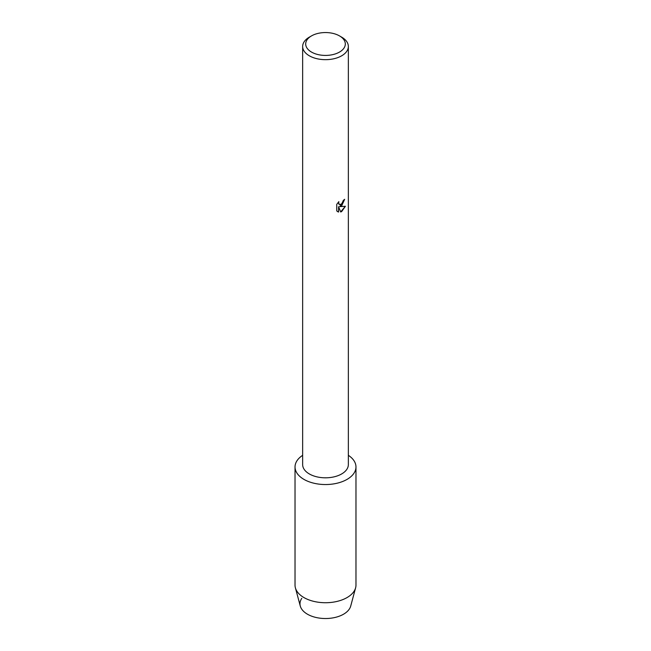 <?xml version="1.0" encoding="UTF-8"?>
<svg xmlns="http://www.w3.org/2000/svg" width="651" height="651" viewBox="0 0 651 651"><rect width="100%" height="100%" fill="white"/><g stroke="black" fill="none" stroke-linecap="round" stroke-linejoin="round"><path stroke-width="0.98" d="M355.975 466.954A30.475 17.593 180 0 1 347.048 479.388A30.475 17.593 180 0 0 348.35 455.318A30.475 17.593 180 0 1 355.975 466.954L355.975 585.135A30.475 17.593 180 0 1 355.609 587.829L350.718 606.048A25.519 14.737 180 0 1 343.549 614.21A25.519 14.737 180 0 1 311.471 616.098A25.519 14.737 180 0 1 301.787 598.35M339.505 35.903L341.661 37.14A22.85 13.191 180 0 1 348.35 46.473L348.35 464.619A22.85 13.191 180 0 1 341.661 473.944A22.85 13.191 180 0 1 316.752 476.809A22.85 13.191 180 0 1 302.65 464.619L302.65 46.473A22.85 13.191 180 0 1 309.339 37.14L311.495 35.903A19.807 11.433 180 0 1 339.505 35.903A19.807 11.433 180 0 1 339.505 52.072A19.807 11.433 180 0 1 311.495 52.072A19.807 11.433 180 0 1 311.495 35.903L309.339 37.14M347.048 479.388A30.475 17.593 180 0 1 304.635 479.771A30.475 17.593 180 0 1 302.65 455.318A30.475 17.593 180 0 0 295.025 466.954A30.475 17.593 180 0 0 313.839 483.205A30.475 17.593 180 0 0 347.048 479.388M336.754 204.341L338.87 201.639L338.585 202.957L339.366 204.52L341.661 204.08L343.378 200.337A22.85 13.191 0 0 0 344.656 199.312L341.661 205.862L339.7 206.611L345.396 206.286L341.661 211.575L340.693 211.982L338.585 206.676L338.585 212.047L336.754 210.965M348.35 46.473A22.85 13.191 180 0 1 341.661 55.807A22.85 13.191 180 0 1 316.752 58.663A22.85 13.191 180 0 1 302.65 46.473M336.746 210.965L336.746 204.341M344.599 199.361L339.7 206.611M339.366 204.52L338.732 203.869L338.756 201.753M337.592 211.64L338.536 212.014L338.585 206.676M340.676 211.941L345.323 206.302M355.609 587.829A30.475 17.593 180 0 1 347.048 597.569A30.475 17.593 180 0 1 316.036 601.858A30.475 17.593 180 0 1 295.391 587.829A30.475 17.593 180 0 1 295.025 585.135L295.025 466.954M343.549 614.21A25.519 14.737 180 0 1 317.574 617.799A25.519 14.737 180 0 1 300.282 606.048L295.391 587.829"/></g></svg>
